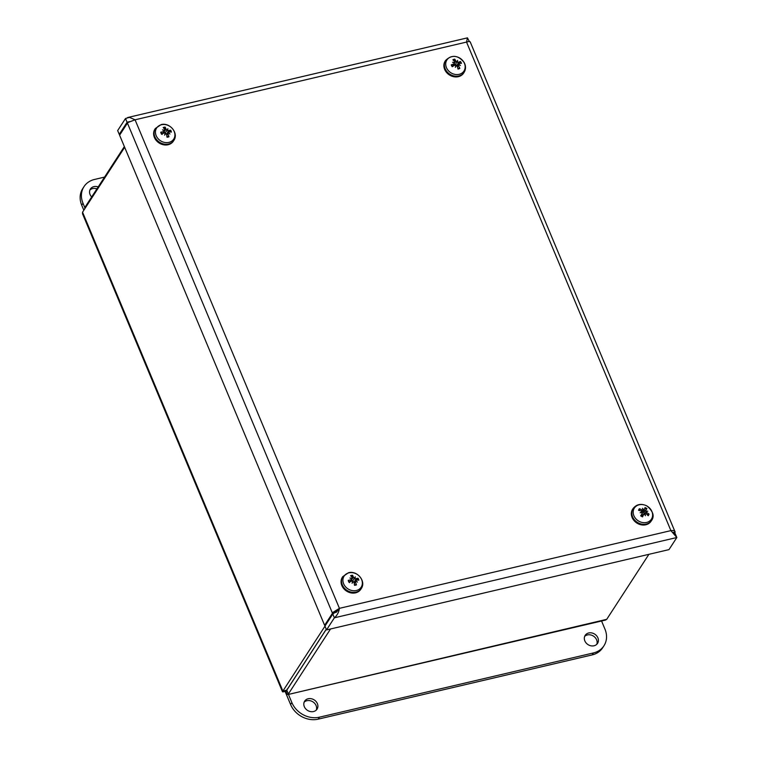 <?xml version="1.0" encoding="UTF-8"?>
<svg xmlns="http://www.w3.org/2000/svg" width="757" height="757" viewBox="0 0 757 757"><rect width="100%" height="100%" fill="white"/><g stroke="black" fill="none" stroke-linecap="round" stroke-linejoin="round"><path stroke-width="1.14" d="M354.513 577.951A14.156 2.006 -62.9 0 1 355.307 576.834L354.39 578.556L353.5 577.354A14.279 6.122 -91.5 0 0 352.582 575.254L352.128 577.61M350.018 581.821L351.078 579.758A14.279 6.766 164.3 0 0 348.239 580.392L349.583 582.644M348.239 580.392A5.63 4.741 33 0 0 349.005 582.313A14.279 2.924 -27.4 0 1 351.617 581.083L352.705 581.518L352.488 582.294L353.112 581.745L354.068 582.417A14.279 4.022 83.9 0 1 354.484 585.293A5.63 4.741 33 0 0 356.443 584.868A14.279 7.579 -109.4 0 0 355.421 582.124L356.49 580.013A14.279 4.665 -11.5 0 1 358.827 580.165A5.63 4.741 33 0 0 358.061 578.244A14.279 5.025 147.6 0 0 355.96 578.689L354.39 578.556L352.488 581.215M354.408 584.641L356.443 584.868M355.96 578.689L354.588 581.556L358.061 578.244M349.062 572.812A10.172 8.582 -147 0 1 362.253 584.395A10.172 8.582 -147 0 1 346.564 587.82A10.172 8.582 -147 0 1 349.062 572.812M355.307 576.834A14.156 3.35 120.1 0 1 354.919 578.178M354.267 583.638L355.799 581.158A14.156 5.308 -157.4 0 1 357.427 582.095A14.156 9.567 32.3 0 0 355.979 580.808L356.49 580.013M353.112 581.745A14.156 2.139 128 0 1 352.052 583.269A14.156 0.795 -70.6 0 1 352.705 581.518M351.645 578.887A14.156 5.413 -147.6 0 0 349.933 578.007A14.156 9.453 20 0 1 351.825 578.537L351.589 578.859M352.147 577.648L351.825 578.537L352.147 577.648A14.279 5.479 67.1 0 0 350.623 575.68A5.63 4.741 33 0 1 352.582 575.254M361.269 588.567L360.805 589.277A11.005 9.283 -147 0 1 346.526 591.075A11.005 9.283 -147 0 1 342.344 577.307L342.807 576.597A11.005 9.283 33 0 0 346.99 590.365A11.005 9.283 33 0 0 361.269 588.567C366.416 581.357 357.247 570.324 348.58 572.689L342.807 576.597M352.052 583.269L352.488 582.294M354.531 581.613L353.661 581.84M353.216 581.726L351.437 579.919M352.223 578.206L351.645 579.351M458.543 62.235L457.228 65.074L460.455 61.487A14.279 4.126 140.7 0 0 458.543 62.235L456.916 62.235L455.969 61.185A14.279 6.832 -99.1 0 0 454.72 59.141L454.474 61.393M454.72 59.141A5.63 4.741 33 0 0 452.875 59.812A14.279 5.942 59.2 0 1 454.702 61.648L454.285 62.926M452.714 66.417L453.963 63.91A14.279 6.047 156.7 0 0 451.229 64.875L452.005 65.547M457.796 68.253L459.83 68.385A14.279 8.043 -117.9 0 0 458.515 65.774L458.751 64.752A14.156 5.081 -165.3 0 1 460.426 65.481A14.156 9.491 22.3 0 0 458.874 64.373L459.253 63.503A14.279 3.946 -18.7 0 1 461.477 63.333A5.63 4.741 33 0 0 460.455 61.487M455.629 66.237L456.225 65.679L457.247 66.237A14.279 4.731 76.7 0 1 457.994 69.067A5.63 4.741 33 0 0 459.83 68.385M463.956 62.377A10.172 8.582 -147 0 1 455.279 74.451A10.172 8.582 -147 0 1 447.103 59.671A10.172 8.582 -147 0 1 463.956 62.377M458.685 64.78L459.253 63.503M457.502 67.146L458.751 64.752M456.225 65.679A14.156 3.123 121.6 0 1 455.373 67.335L455.79 65.499L454.673 65.187A14.279 2.034 -34.1 0 0 452.251 66.72A5.63 4.741 33 0 1 451.229 64.875M454.389 62.973A14.156 5.346 -155.6 0 0 452.572 62.273A14.156 9.226 10.2 0 1 454.522 62.594L454.702 61.648M457.039 61.667A14.156 1.022 -69.2 0 1 457.625 60.418A14.156 4.305 113.7 0 1 457.474 61.837M464.088 72.388L463.625 73.107A11.005 9.283 -147 0 1 449.346 74.905A11.005 9.283 -147 0 1 445.163 61.128L445.627 60.418A11.005 9.283 33 0 0 449.809 74.186A11.005 9.283 33 0 0 464.088 72.388C465.943 69.247 465.971 65.963 464.173 62.519C458.165 55.091 451.986 54.39 445.627 60.418M457.625 60.418L455.336 64.913L453.935 63.806M457.171 65.13L455.336 64.913M167.079 129.844A14.156 2.063 -62.5 0 1 167.884 128.737L166.956 130.45L166.076 129.239A14.279 6.084 -91.1 0 0 165.168 127.138L164.704 129.504M162.575 133.667L163.635 131.623A14.279 6.804 164.7 0 0 160.777 132.238L162.13 134.509M160.777 132.238A5.63 4.741 33 0 0 161.534 134.159A14.279 2.971 -27 0 1 164.155 132.948L165.234 133.393L165.026 134.169L165.651 133.62L166.597 134.311A14.279 3.984 84.3 0 1 166.994 137.187A5.63 4.741 33 0 0 168.962 136.771A14.279 7.551 -108.9 0 0 167.959 134.017L169.038 131.917A14.279 4.703 -11 0 1 171.385 132.087A5.63 4.741 33 0 0 170.628 130.166A14.279 5.072 148 0 0 168.518 130.592L166.956 130.45L165.045 133.109M166.919 136.534L168.962 136.771M168.518 130.592L167.146 133.459L170.628 130.166M161.686 124.678A10.172 8.582 -147 0 1 174.791 136.345A10.172 8.582 -147 0 1 159.055 139.657A10.172 8.582 -147 0 1 161.686 124.678M167.884 128.737A14.156 3.293 120.5 0 1 167.486 130.072M166.786 135.55L168.338 133.052A14.156 5.318 -157 0 1 169.965 134.008A14.156 9.567 32.9 0 0 168.527 132.702L169.038 131.917M165.651 133.62A14.156 2.082 128.3 0 1 164.572 135.143A14.156 0.852 -70.3 0 1 165.234 133.393M164.203 130.762A14.156 5.422 -147.1 0 0 162.5 129.873A14.156 9.463 20.5 0 1 164.383 130.412L164.146 130.734M164.714 129.523L164.383 130.412L164.714 129.523A14.279 5.45 67.5 0 0 163.209 127.555A5.63 4.741 33 0 1 165.168 127.138M173.817 140.452L173.353 141.171A11.005 9.283 -147 0 1 159.074 142.969A11.005 9.283 -147 0 1 154.901 129.192L155.355 128.482A11.005 9.283 33 0 0 159.538 142.25A11.005 9.283 33 0 0 173.817 140.452C178.945 133.27 169.861 122.265 161.203 124.564L155.355 128.482M164.572 135.143L165.026 134.169M167.089 133.516L166.218 133.734M165.745 133.611L164.004 131.803M164.789 130.072L163.342 133.308M646.128 511.145A14.156 7.4 -21.4 0 1 647.774 511.212A14.156 2.337 159.1 0 0 646.279 511.562L645.797 510.152A14.279 0.492 -50.8 0 0 646.942 508.638L643.762 512.394A2.782 2.347 -147 0 0 643.289 512.12L644.472 509.404L641.974 509.915A14.279 8.668 -141.7 0 0 639.428 508.695L639.968 510.653M644.434 509.499L643.289 512.12L641.662 512.905L643.005 509.934M639.428 508.695A5.63 4.741 33 0 0 638.567 510.332A14.279 6.397 18.6 0 1 641.368 511.051L641.662 512.48M641.681 512.48L641.889 511.997A14.156 6.482 -30.6 0 0 640.129 512.763A14.156 3.255 167.6 0 1 642.04 512.423L642.314 513.492A14.279 1.609 123.8 0 0 640.668 515.791A5.63 4.741 33 0 0 642.589 516.87L642.589 516.87A14.279 2.754 -65.2 0 0 643.639 514.24L644.671 513.899A14.156 3.984 -109.9 0 1 645.39 515.725A14.156 7.343 87.9 0 0 645.087 513.814L644.775 514.145M647.046 514.571L649.042 514.088A14.279 8.497 -163.1 0 0 646.743 512.593L646.279 511.562M644.794 514.183L646.147 513.729A14.279 6.567 37.7 0 1 648.181 515.735A5.63 4.741 33 0 0 649.042 514.088M646.913 506.017A10.172 8.582 -147 0 1 648.569 521.724A10.172 8.582 -147 0 1 633.212 513.095A10.172 8.582 -147 0 1 646.913 506.017M641.945 516.142L644.671 513.899M641.33 515.782L642.39 513.36L641.311 515.772M643.072 509.754A14.156 3.198 -101.1 0 0 642.513 508.259A14.156 8.128 78 0 1 643.497 509.669M646.942 508.638A5.63 4.741 33 0 0 645.021 507.559A14.279 0.653 109.4 0 1 644.472 509.404M651.54 520.504L651.077 521.213A11.005 9.283 -147 0 1 636.798 523.011A11.005 9.283 -147 0 1 632.615 509.243L633.079 508.534A11.005 9.283 33 0 0 637.262 522.302A11.005 9.283 33 0 0 651.54 520.504C654.701 516.17 653.168 511.316 646.923 505.941C641.283 503.254 636.675 504.115 633.079 508.534M643.762 512.394L643.97 514.202L645.958 511.874M324.971 626.171L282.465 691.718L82.522 213.767L82.56 212.197L124.659 147.303M285.389 690.479L286.742 690.166L326.258 629.237M287.177 689.05L286.789 690.195L288.379 693.98L330.544 628.972M648.9 554.323L606.726 619.33L605.505 620.078L287.925 694.548L606.726 619.33M286.789 690.195L326.286 629.304M124.356 146.574L84.86 207.456L84.746 208.837M286.401 690.242L285.9 691.018C286.846 694.245 287.669 695.229 288.379 693.98M285.843 690.375L282.881 691.065C281.888 692.172 282.9 692.153 285.9 691.018M85.163 208.184L84.86 207.456M91.673 196.962A7.371 6.217 -147 0 1 90.074 194.549A7.371 6.217 -147 0 1 90.414 189.004A7.371 6.217 -147 0 1 98.183 186.913M96.915 188.881A7.371 6.217 33 0 0 89.884 190.064M84.822 207.607L82.996 203.236A22.123 18.66 -147 0 1 84.008 186.61A22.123 18.66 -147 0 1 94.53 179.447L104.551 177.091M84.008 186.61L82.731 188.578A22.123 18.66 33 0 0 81.718 205.204L83.828 210.247M304.323 706.669A7.371 6.217 -147 0 1 304.664 701.133A7.371 6.217 -147 0 1 311.241 698.711A7.371 6.217 -147 0 1 317.372 703.613A7.371 6.217 -147 0 1 317.041 709.158A7.371 6.217 -147 0 1 310.455 711.58A7.371 6.217 -147 0 1 304.323 706.669M316.284 710.066A7.371 6.217 33 0 0 316.095 705.581A7.371 6.217 33 0 0 304.134 702.184M584.839 640.895A7.371 6.217 -147 0 1 585.18 635.36A7.371 6.217 -147 0 1 591.756 632.937A7.371 6.217 -147 0 1 597.888 637.839A7.371 6.217 -147 0 1 597.547 643.384A7.371 6.217 -147 0 1 590.971 645.806A7.371 6.217 -147 0 1 584.839 640.895M596.8 644.292A7.371 6.217 33 0 0 596.611 639.807A7.371 6.217 33 0 0 584.65 636.41M285.077 691.359L290.593 704.53A22.123 18.66 33 0 0 318.195 719.15L592.154 654.909A22.123 18.66 33 0 0 602.686 647.746L603.954 645.778A22.123 18.66 -147 0 1 593.431 652.941L319.463 717.182A22.123 18.66 -147 0 1 291.861 702.562L288.455 694.424M601.56 621.005L604.966 629.152A22.123 18.66 -147 0 1 603.954 645.778M336.316 612.299L339.429 608.344L333.099 612.262L324.611 625.301L325.642 625.055M333.099 612.262L338.161 610.312L332.796 614.031L334.376 617.816C337.177 615.365 338.862 612.205 339.429 608.344L670.901 530.619L466.539 42.07C469.047 41.313 470.277 41.37 470.239 42.222M332.796 614.031L324.952 626.115L326.541 629.909L334.376 617.816L676.834 537.517L670.901 530.619C673.588 530.288 675.007 530.771 675.14 532.057L470.22 41.919M337.745 610.662L338.549 609.697M129.513 121.612L127.091 122.284L119.246 134.377L117.666 130.583L125.511 118.489L129.485 117.373L135.068 119.795L339.429 608.344M119.246 134.377L120.278 134.131M335.474 612.498L332.455 613.208L127.431 123.098L128.198 122.426M324.611 625.301L119.597 135.191L127.431 123.098M128.188 122.426L135.068 119.795L466.539 42.07L467.466 37.85L127.678 117.524M673.891 533.581L675.253 533.732L676.834 537.517L668.989 549.61L326.541 629.909M673.579 533.221L674.903 532.909L675.13 532.057L672.897 532.464M674.411 533.666L674.903 532.909M469.359 41.54L467.466 37.85M129.192 121.792L127.091 122.284L125.511 118.489M351.068 576.219A5.006 4.22 -147 0 1 352.63 575.916M349.393 582.114A5.006 4.22 -147 0 1 349.053 581.452A5.006 4.22 -147 0 1 348.759 580.477M356.064 584.461A5.006 4.22 -147 0 1 354.427 584.839M357.484 578.566A5.006 4.22 -147 0 1 358.137 580.089M353.5 577.354L351.56 579.73M459.934 61.866A5.006 4.22 -147 0 1 460.786 63.361M453.377 60.276A5.006 4.22 -147 0 1 454.843 59.794M452.601 66.484A5.006 4.22 -147 0 1 451.882 65.282A5.006 4.22 -147 0 1 451.73 64.884M459.385 68.007A5.006 4.22 -147 0 1 457.881 68.594M455.969 61.185L454.503 63.03M163.654 128.094A5.006 4.22 -147 0 1 165.215 127.801M161.932 133.97A5.006 4.22 -147 0 1 161.61 133.346A5.006 4.22 -147 0 1 161.298 132.324M168.584 136.364A5.006 4.22 -147 0 1 166.947 136.733M170.051 130.478A5.006 4.22 -147 0 1 170.694 132.011M166.076 129.239L164.099 131.642M644.841 508.184A5.006 4.22 -147 0 1 646.535 509.139M639.135 510.455A5.006 4.22 -147 0 1 639.854 509.177M642.665 516.463A5.006 4.22 -147 0 1 640.942 515.498M648.399 513.975A5.006 4.22 -147 0 1 647.755 515.29M646.743 512.593L646.09 513.681M645.797 510.152L643.819 512.328M641.974 509.915L641.245 511.013M82.56 212.197L282.881 691.065M81.718 205.204L82.996 203.236M318.195 719.15L319.463 717.182M291.861 702.562L290.593 704.53M593.431 652.941L592.154 654.909M349.441 582.19L349.053 581.452M356.083 580.184L354.068 582.398M355.506 581.329L354.134 582.833M452.639 66.531L451.882 65.282M458.543 64.894L457.256 66.304M454.834 62.282L454.455 63.134M454.427 63.522L453.339 66.02M458.941 63.664L456.973 65.831M161.979 134.046L161.61 133.346M164.193 131.216L163.266 133.346M168.631 132.087L166.597 134.32M168.045 133.223L166.672 134.737M642.674 516.463L640.942 515.489M643.781 514.012L641.87 516.104"/></g></svg>
